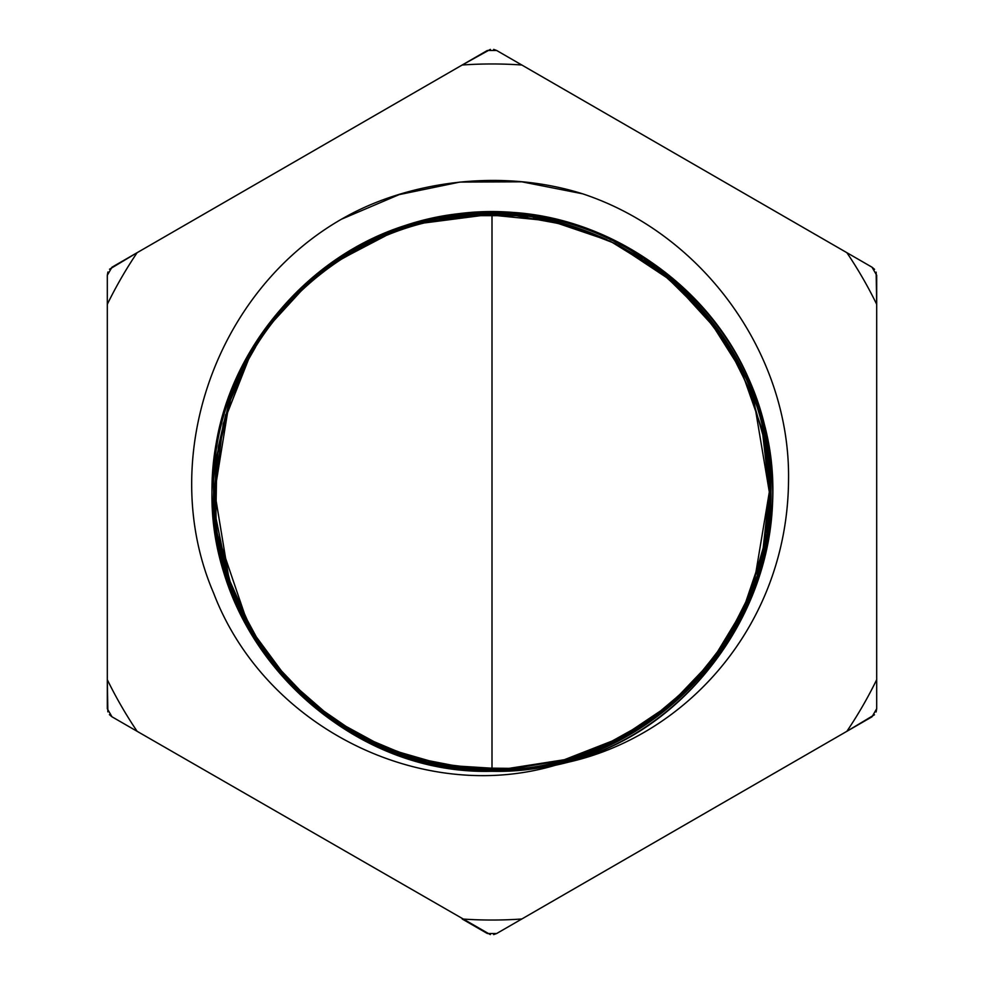 <?xml version="1.0" encoding="UTF-8"?>
<svg xmlns="http://www.w3.org/2000/svg" width="984" height="984" viewBox="0 0 984 984"><rect width="100%" height="100%" fill="white"/><g stroke="black" fill="none" stroke-linecap="round" stroke-linejoin="round"><path stroke-width="1.48" d="M493.636 934.615L496.674 933.509L487.326 933.509L462.185 918.994A428.028 428.028 0 0 0 521.815 918.994L846.88 731.309A428.028 428.028 0 0 0 876.695 679.673L876.695 304.327A428.028 428.028 0 0 0 846.88 252.691L521.815 65.005A428.028 428.028 0 0 0 462.185 65.005L137.12 252.691A428.028 428.028 0 0 0 107.305 304.327L107.305 679.673A428.028 428.028 0 0 0 137.12 731.309L490.327 934.603M582.553 193.787C704.815 234.253 790.324 355.999 788.541 479.675C787.729 625.049 685.811 737.988 563.807 763.154A280.502 280.502 0 0 1 555.247 765.281C422.567 804.715 265.102 728.295 213.54 592.909C156.517 460.438 214.598 288.644 346.245 216.529C405.74 183.491 497.301 167.022 582.553 193.787L521.766 181.806L459.811 182.089L399.16 194.623L342.186 218.903M516.612 215.779L567.473 225.151L615.111 243.515L658.739 270.416L696.869 305.101L727.766 345.987L750.595 391.841L764.593 441.053L769.316 492L762.76 551.926L743.412 609.034L712.182 660.596L670.534 704.2L620.461 737.766L564.312 759.722L504.743 769.021L444.571 765.232L386.651 748.516L333.699 719.685L288.226 680.092L252.396 631.617L227.882 576.538L215.853 517.461L216.874 457.191L230.896 398.594C262.015 308.533 344.486 237.341 438.323 219.924C600.56 182.212 772.01 320.267 769.623 487.068C776.388 637.165 642.343 773.854 492 769.992C648.886 774.408 786.13 625.246 768.725 469.405C760.398 312.801 600.572 188.313 446.908 218.374M555.247 765.281C692.195 736.647 791.038 594.115 769.882 455.924C754.839 316.946 622.761 204.697 483.292 212.224C343.613 213.59 219.1 333.994 213.011 473.427C198.325 629.034 335.913 775.822 492 771.271C641.187 774.998 774.875 641.113 770.952 492.062C774.716 342.998 640.928 209.42 492 213.368C343.145 209.641 209.776 343.219 213.688 491.938C209.924 640.658 343.416 773.941 492 769.992L426.097 762.108L363.92 738.836L309.025 701.481L264.548 652.171L233.023 593.721L216.246 529.453L215.176 463.034L229.887 398.237C266.971 289.579 377.118 211.855 492 213.368C640.928 209.407 774.716 342.998 770.952 492.062C774.875 641.113 641.199 775.011 492 771.284C353.367 774.408 225.57 659.575 213.958 521.262C196.32 383.6 297.205 244.376 433.637 218.276C568.789 186.247 717.976 272.002 758.332 405.027C810.89 551.532 715.442 727.385 563.807 763.154M741.875 612.257L736.389 623.057M708.554 665.221L696.881 678.874M711.051 662.048L679.206 696.598M605.271 745.122L602.147 746.499M506.452 768.934L486.834 769.267M406.503 755.81L385.113 747.889M273.232 662.429L272.568 661.568M230.379 583.979L218.534 538.027M229.333 580.917L214.684 492L223.27 423.55L248.718 358.902M763.572 548.149L756.893 574.066L763.572 548.149M279.973 670.731L272.728 661.765M229.653 581.864L218.387 537.129L247.636 623.118M644.434 723.658L629.268 732.945M561.507 760.46L557.19 761.542M712.318 323.576L735.429 359.16L754.076 401.349L769.316 492L754.273 582.097M748.246 598.026L723.646 644.471L690.51 685.639L649.538 720.226L602.786 746.229M559.625 760.939L514.14 768.43M467.695 768.246L411.373 757.336L359.185 735.442L312.125 703.056L272.679 661.715M425.186 222.851L487.978 214.709L551.089 221.056L610.092 241.092L663.56 274.13L708.283 318.435L741.542 371.042L762.268 429.897L769.316 492L764.494 543.439L750.005 593.672L726.536 639.981L695.356 680.547L657.054 714.839L612.749 741.641L564.693 759.623L514.226 768.418L463.009 767.791L412.653 757.729L365.064 738.554L321.645 710.829L284.339 675.787L254.069 634.459L231.72 587.694L218.448 537.498M766.167 450.303L769.316 492L766.401 532.135M753.633 583.942L752.895 585.997M769.316 492C774.125 649.206 623.204 786.942 467.388 768.221C327.918 758.971 211.634 630.793 214.684 492L223.208 423.784L248.312 359.64M322.334 272.654L332.161 265.385L322.334 272.642M274.032 320.563L302.002 289.997L274.032 320.563M384.805 236.234L342.973 258.14L380.673 238.017M426.626 222.507L470.635 215.508M218.448 446.478L228.448 405.716M228.903 404.326L214.684 492L218.423 446.588M445.58 218.608L468.938 215.644M575.406 227.525L533.389 217.796L544.484 219.703M711.506 322.531L718.099 331.436L672.502 281.473L615.566 243.749L639.071 256.898M218.411 446.724L218.706 444.965M246.48 363.071L248.14 359.959M293.945 297.894L302.248 289.776M340.784 259.542L375.937 240.145M425.088 222.876L467.904 215.73M515.468 215.68L527.522 216.972M643.966 260.034L677.152 285.557M507.178 215.102L468.901 215.656L513.304 215.508M560.818 223.356L582.946 230.022L560.818 223.356M599.65 236.431L606.821 239.579L599.65 236.431M618.407 245.176L642.208 258.89L618.407 245.176M644.372 260.293L658.099 269.923L644.372 260.293M679.255 287.463L710.227 320.882L679.255 287.463M769.316 491.397L765.589 446.674L769.316 490.426M735.429 359.16L754.076 401.349M468.79 215.656L515.53 215.68M560.56 223.294L603.905 238.263M644.754 260.551L677.25 285.643M685.307 293.158L711.555 322.604M719.513 333.441L736.266 360.722L754.433 402.37M765.564 446.576L769.316 491.668M247.255 361.608L255.496 347.192M275.963 318.127L299.591 292.297M322.678 272.371L328.988 267.648M343.059 258.079L383.76 236.677M218.448 446.441L225.73 414.51M229.973 401.177L249.001 358.385M218.288 447.462L218.669 445.186M677.226 285.618L695.085 303.158M214.709 488.704L217.513 452.517M345.224 256.713L385.088 236.123M429.553 221.806L479.675 214.955M735.589 359.455L740.066 368.041M734.876 358.151L753.99 401.103M490.364 49.384L462.185 65.005L487.326 50.491L496.674 50.491L493.673 49.397M496.674 933.509L521.815 918.994L496.674 933.509M876.092 711.998L876.695 708.714L872.021 716.795L846.88 731.309L874.481 714.753M876.695 708.714L876.695 679.673L876.695 708.714M874.567 269.358L872.021 267.205L876.695 275.286L876.695 304.327L876.141 272.137M872.021 267.205L846.88 252.691L872.021 267.205M521.815 65.005L496.674 50.491L521.815 65.005M107.908 272.002L107.305 275.286L111.979 267.205L137.12 252.691L109.519 269.247M107.305 275.286L107.305 304.327L107.305 275.286M109.433 714.642L111.979 716.795L107.305 708.714L107.305 679.673L107.859 711.862M111.979 716.795L137.12 731.309L111.979 716.795M492 214.684L492 769.316M230.896 398.594L229.887 398.237"/></g></svg>
